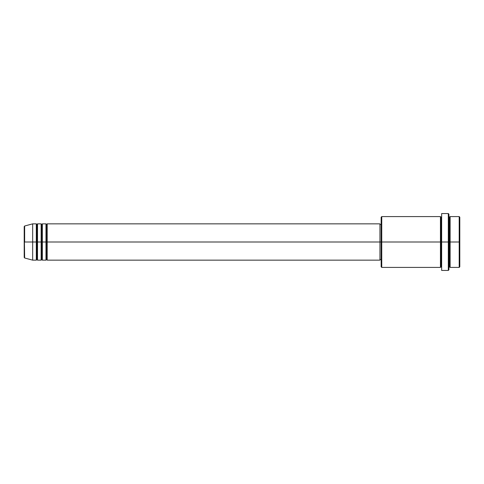 <?xml version="1.0" encoding="UTF-8"?>
<svg xmlns="http://www.w3.org/2000/svg" width="484" height="484" viewBox="0 0 484 484"><rect width="100%" height="100%" fill="white"/><g stroke="black" fill="none" stroke-linecap="round" stroke-linejoin="round"><path stroke-width="0.73" d="M24.2 242L24.2 257.415L24.2 242L24.2 257.415L24.648 258.002L24.2 226.585L24.2 242L32.67 242L24.648 242L24.648 225.998L24.648 242L24.648 225.998L24.2 226.585L24.2 242M448.91 216.59L449.515 217.195L450.12 216.59L450.12 242L459.195 242L459.195 267.41L459.195 242L459.8 242L459.8 217.195L459.8 266.805L459.8 242L450.12 242L450.12 216.59L450.12 242L448.91 242L448.91 269.83L448.91 242L441.045 242L441.045 217.195L441.045 242L381.755 242L381.755 267.41L381.755 242L379.94 242L379.94 260.15L379.94 242L47.19 242L47.19 223.85L47.19 242L46.585 242L46.585 224.455L46.585 242L45.98 242L45.98 223.85L45.98 242L42.35 242L42.35 223.85L42.35 242L41.745 242L41.745 224.455L41.745 242L41.14 242L41.14 223.85L41.14 242L37.51 242L37.51 223.85L37.51 242L36.905 242L36.905 224.455L36.905 242L36.3 242L36.3 223.85L36.3 242L32.67 242L32.67 260.15L32.67 242L36.3 242L36.3 223.85L32.67 223.85L32.67 242L32.67 223.85L24.648 225.998M47.19 260.15L46.585 259.545L45.98 260.15L45.98 242L46.585 242L46.585 224.455L46.585 259.545L46.585 242L46.585 259.545L46.585 242L47.19 242L47.19 260.15L379.94 260.15M42.35 260.15L41.745 259.545L41.14 260.15L41.14 242L41.745 242L41.745 224.455L41.745 259.545L41.745 242L41.745 259.545L41.745 242L42.35 242L42.35 260.15L45.98 260.15M37.51 260.15L36.905 259.545L36.3 260.15L36.3 242L36.905 242L36.905 224.455L36.905 259.545L36.905 242L36.905 259.545L36.905 242L37.51 242L37.51 260.15L41.14 260.15M36.3 223.85L36.905 224.455L37.51 223.85L37.51 242L41.14 242L41.14 223.85L41.745 224.455L42.35 223.85L42.35 242L45.98 242L45.98 223.85L46.585 224.455L47.19 223.85L47.19 242L379.94 242L379.94 223.85L379.94 242L381.15 242L381.15 266.805L381.15 217.195L381.15 242L440.44 242L440.44 216.59L440.44 242L440.44 216.59L381.755 216.59L381.755 242L381.755 216.59L381.15 217.195M441.65 269.891L441.65 213.565L441.65 242L448.305 242L448.305 270.435L448.305 213.565L448.305 242L449.515 242L449.515 217.195L449.515 266.805L449.515 242L449.515 266.805L449.515 242L450.12 242L450.12 267.41L459.195 267.41L459.8 266.805M441.65 267.41L441.045 266.805L440.44 267.41L440.44 242L441.045 242L441.045 266.805L441.045 217.195L441.045 266.805L441.045 242L441.65 242L441.65 270.296M459.195 242L459.195 216.59L459.195 242M448.91 214.17L448.91 242L448.91 214.17L448.305 213.565L441.65 213.565M440.44 242L440.44 267.41L440.44 242M450.12 242L450.12 267.41L450.12 242M36.3 242L36.3 260.15L36.3 242M37.51 242L37.51 260.15L37.51 242M41.14 242L41.14 260.15L41.14 242M42.35 242L42.35 260.15L42.35 242M45.98 242L45.98 260.15L45.98 242M47.19 242L47.19 260.15L47.19 242M440.44 267.41L381.755 267.41L381.15 266.805M441.65 270.435L448.305 270.435L448.91 269.83M441.65 216.59L441.045 217.195L440.44 216.59M381.15 259.545L379.94 259.545M36.3 260.15L32.67 260.15L24.648 258.002M41.14 223.85L37.51 223.85M459.8 217.195L459.195 216.59L450.12 216.59M381.15 224.455L379.94 224.455M379.94 223.85L47.19 223.85M45.98 223.85L42.35 223.85M450.12 267.41L449.515 266.805L448.91 267.41"/></g></svg>

